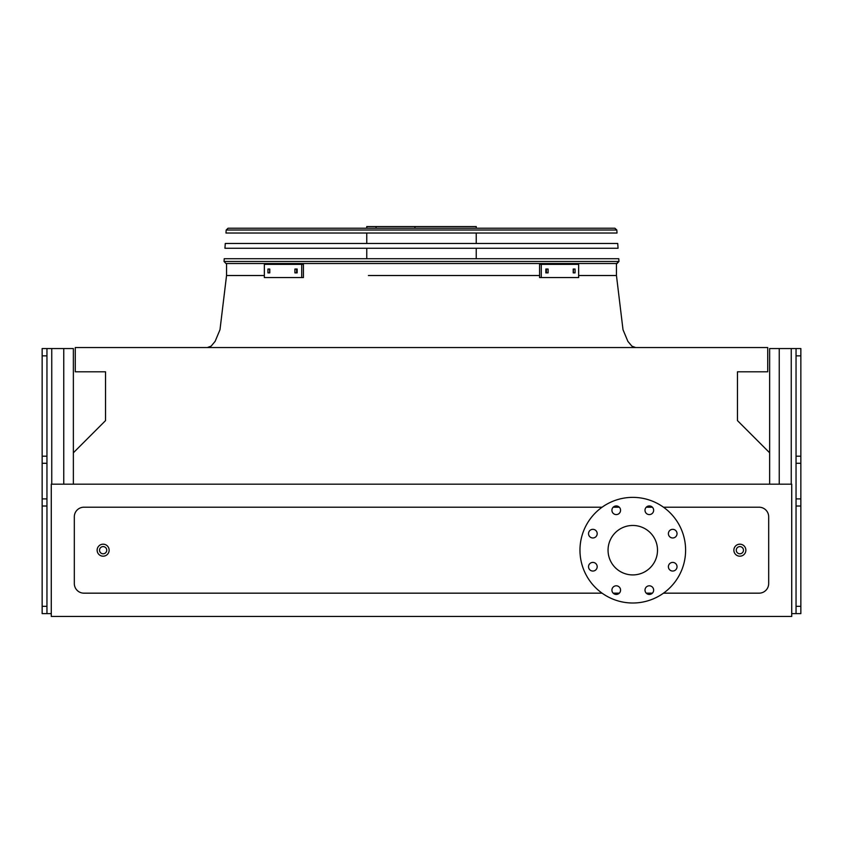 <?xml version="1.0" encoding="UTF-8"?>
<svg xmlns="http://www.w3.org/2000/svg" width="843" height="843" viewBox="0 0 843 843"><rect width="100%" height="100%" fill="white"/><g stroke="black" fill="none" stroke-linecap="round" stroke-linejoin="round"><path stroke-width="1.26" d="M663.494 593.166L759.069 593.166A9.6 9.6 0 0 0 768.679 583.567L768.679 516.822A9.6 9.6 0 0 0 759.069 507.212L663.494 507.212M652.387 507.212L646.265 507.212M619.31 507.212L613.188 507.212M602.071 507.212L83.931 507.212A9.6 9.6 0 0 0 74.321 516.822L74.321 583.567A9.6 9.6 0 0 0 83.931 593.166L602.071 593.166M613.188 593.166L619.31 593.166M646.265 593.166L652.387 593.166M51.275 616.454L791.725 616.454L791.725 484.167L51.275 484.167L51.275 616.454M769.638 484.167L769.638 452.786L737.467 420.615L737.467 371.795L767.72 371.795L767.72 347.548L75.28 347.548L75.28 371.795L105.533 371.795L105.533 420.615L73.362 452.786L73.362 484.167M632.787 525.463A24.732 24.732 0 0 1 654.2 562.555A24.732 24.732 0 0 1 611.365 562.555A24.732 24.732 0 0 1 632.787 525.463M597.181 533.651A4.32 4.32 0 0 0 590.69 529.91A4.32 4.32 0 0 0 590.69 537.391A4.32 4.32 0 0 0 597.181 533.651M597.181 566.728A4.32 4.32 0 0 0 590.69 562.987A4.32 4.32 0 0 0 590.69 570.469A4.32 4.32 0 0 0 597.181 566.728M620.564 590.121A4.32 4.32 0 0 0 614.083 586.38A4.32 4.32 0 0 0 614.083 593.862A4.32 4.32 0 0 0 620.564 590.121M653.641 590.121A4.32 4.32 0 0 0 647.161 586.38A4.32 4.32 0 0 0 647.161 593.862A4.32 4.32 0 0 0 653.641 590.121M677.034 566.728A4.32 4.32 0 0 0 670.554 562.987A4.32 4.32 0 0 0 670.554 570.469A4.32 4.32 0 0 0 677.034 566.728M677.034 533.651A4.32 4.32 0 0 0 670.554 529.91A4.32 4.32 0 0 0 670.554 537.391A4.32 4.32 0 0 0 677.034 533.651M653.641 510.268A4.32 4.32 0 0 0 647.161 506.517A4.32 4.32 0 0 0 647.161 514.009A4.32 4.32 0 0 0 653.641 510.268M620.564 510.268A4.32 4.32 0 0 0 614.083 506.517A4.32 4.32 0 0 0 614.083 514.009A4.32 4.32 0 0 0 620.564 510.268M632.787 497.37A52.824 52.824 0 0 1 678.531 576.601A52.824 52.824 0 0 1 587.044 576.601A52.824 52.824 0 0 1 632.787 497.37M109.137 550.194A6.006 6.006 0 0 1 100.138 555.389A6.006 6.006 0 0 1 100.138 544.989A6.006 6.006 0 0 1 109.137 550.194A6.006 6.006 0 0 1 100.138 555.389A6.006 6.006 0 0 1 100.138 544.989A6.006 6.006 0 0 1 109.137 550.194M745.865 550.194A6.006 6.006 0 0 1 736.866 555.389A6.006 6.006 0 0 1 736.866 544.989A6.006 6.006 0 0 1 745.865 550.194A6.006 6.006 0 0 1 736.866 555.389A6.006 6.006 0 0 1 736.866 544.989A6.006 6.006 0 0 1 745.865 550.194M800.85 348.559L796.045 348.559L800.85 348.559L800.85 355.862L796.045 355.862L796.045 348.559L769.638 348.559L769.638 452.786M800.85 355.862L800.85 613.62L791.725 613.62M796.045 355.862L796.045 456.179L800.85 456.179M796.045 613.62L796.045 606.328L800.85 606.328M800.85 506.011L796.045 506.011L796.045 606.328M796.045 506.011L796.045 498.898L800.85 498.898M800.85 463.281L796.045 463.281L796.045 498.898M796.045 463.281L796.045 456.179M46.955 613.62L42.15 613.62L42.15 348.559L46.955 348.559L46.955 613.62L51.275 613.62M42.15 348.559L73.362 348.559L73.362 452.786M224.038 261.467L225.956 263.522L224.038 261.467L224.227 258.717L618.773 258.717L618.962 261.467L617.044 263.522L225.956 263.522L224.038 261.467L618.962 261.467L616.454 263.522L616.454 275.524L623.009 329.718L627.887 341.383L631.881 346.146L635.664 347.548M366.758 228.221L366.758 226.546L476.242 226.546L476.242 228.221M414.946 226.546L414.946 228.221M376.052 226.546L376.052 228.221M294.902 269.043L297.147 269.043L297.147 272.879L294.902 272.879L294.902 269.043M267.937 269.043L269.781 269.043L269.781 272.879L267.937 272.879L267.937 269.043M301.71 264.354L264.354 264.354L264.354 277.568L303.417 277.568L303.417 264.354L301.71 264.354L301.71 277.568M296.61 269.043L296.61 272.879M269.644 269.043L269.644 272.879M573.219 269.043L575.063 269.043L575.063 272.879L573.219 272.879L573.219 269.043M545.853 269.043L548.098 269.043L548.098 272.879L545.853 272.879L545.853 269.043M541.29 277.568L578.646 277.568L578.646 264.354L541.29 264.354L541.29 277.568L539.583 277.568L539.583 264.354L541.29 264.354M573.356 272.879L573.356 269.043M546.39 272.879L546.39 269.043M618.056 248.274L224.944 248.274L225.271 243.469L617.729 243.469L618.056 248.274M616.823 230.013L614.905 228.221L616.823 230.013L617.023 233.026L225.977 233.026L226.177 230.013L228.095 228.221L614.905 228.221L616.823 230.013L226.177 230.013L228.095 228.221L226.177 230.013M229.18 228.221L249.591 228.221M421.5 275.524L539.583 275.524M578.646 275.524L616.454 275.524M226.546 263.522L226.546 275.524L228.948 275.524M226.546 275.524L264.354 275.524L226.546 275.524L219.991 329.718L215.113 341.383L211.119 346.146L207.336 347.548M474.598 275.524L368.402 275.524M743.463 550.194A3.604 3.604 0 0 0 738.068 547.075A3.604 3.604 0 0 0 738.068 553.314A3.604 3.604 0 0 0 743.463 550.194M106.734 550.194A3.604 3.604 0 0 0 101.329 547.075A3.604 3.604 0 0 0 101.329 553.314A3.604 3.604 0 0 0 106.734 550.194M779.238 348.559L779.238 484.167M791.25 348.559L791.25 484.167M51.75 348.559L51.75 484.167M63.762 348.559L63.762 484.167M42.15 456.179L46.955 456.179M46.955 355.862L42.15 355.862M42.15 606.328L46.955 606.328M46.955 506.011L42.15 506.011M42.15 498.898L46.955 498.898M46.955 463.281L42.15 463.281M476.242 258.717L476.242 248.274M476.242 243.469L476.242 233.026M366.758 258.717L366.758 248.274M366.758 243.469L366.758 233.026M618.962 261.467L617.044 263.522"/></g></svg>
